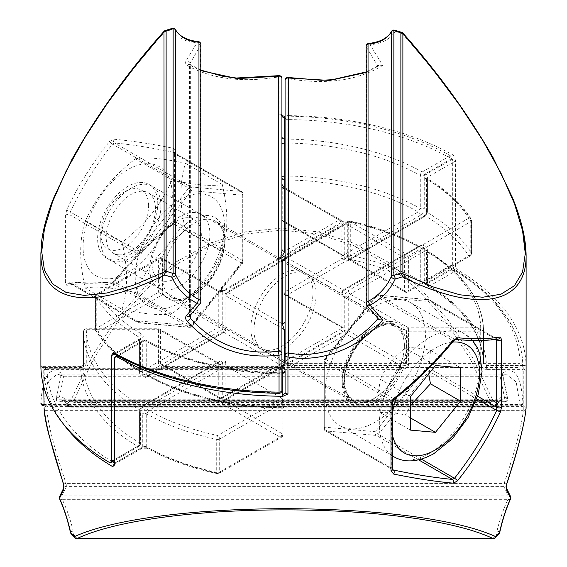 <?xml version="1.0" encoding="UTF-8"?>
<svg xmlns="http://www.w3.org/2000/svg" width="567" height="567" viewBox="0 0 567 567"><rect width="100%" height="100%" fill="white"/><g stroke="black" fill="none" stroke-linecap="round" stroke-linejoin="round"><path stroke-width="0.43" stroke-dasharray="2.83 2.13" d="M250.834 328.215A43.95 25.373 -60 0 1 270.02 283.982A43.95 25.373 -60 0 1 303.891 272.21A43.95 25.373 -60 0 1 303.891 322.956A43.95 25.373 -60 0 1 259.941 348.336A43.95 25.373 -60 0 1 250.834 328.215M173.282 148.285L175.99 151.517L175.99 219.025A2.835 1.637 0 0 0 174.402 220.485A2.835 1.637 0 0 0 175.231 221.654L173.552 223.845L241.315 262.968A2.835 0.602 -141.2 0 0 242.52 263.315A2.835 0.602 -141.2 0 0 242.315 262.698A2.835 1.637 -0 0 0 243.144 261.543A2.835 1.637 -0 0 0 242.315 260.381A2.835 1.637 -60 0 1 241.315 262.968L190.682 325.954L114.506 281.969C132.04 260.572 151.722 241.202 173.552 223.845L172.793 223.051L173.282 223.816C151.191 241.244 131.268 260.714 113.52 282.224A2.835 0.581 39.3 0 1 113.315 281.593A2.835 0.581 39.3 0 1 114.506 281.969L112.5 283.124L188.676 327.109A2.835 2.24 -84.9 0 0 189.428 327.35A2.835 2.24 -84.9 0 0 191.689 325.685A2.835 0.602 38.8 0 1 191.894 326.301A2.835 0.602 38.8 0 1 190.682 325.954A2.835 1.637 -60 0 1 188.676 327.109L138.05 322.588A2.835 1.637 -60 0 1 137.632 322.46A2.835 1.637 -60 0 1 137.051 321.163A2.835 1.637 0 0 0 141.055 321.163A2.835 2.24 95.1 0 1 138.802 322.829A2.835 2.24 95.1 0 1 138.05 322.588L70.294 283.465C81.357 281.827 95.426 281.714 112.5 283.124A2.835 2.254 -85.2 0 0 111.734 282.883A2.835 2.254 -85.2 0 0 109.466 284.563C92.194 283.273 77.955 283.521 66.757 285.314L65.411 282.869L65.411 215.361L66.757 209.783C77.955 186.068 92.194 163.317 109.466 141.537L113.52 139.191C131.268 140.758 151.191 143.784 173.282 148.285A2.835 1.701 -78.1 0 0 173.552 152.332C151.722 147.753 132.04 144.628 114.506 142.948A2.835 2.218 95.4 0 1 113.52 139.191M113.52 282.224L109.466 284.563M66.757 285.314A2.835 2.601 81.5 0 1 70.294 283.465L69.961 282.43A2.835 1.637 0 0 0 65.411 282.869M109.466 141.537A2.835 0.617 -141.7 0 0 112.5 144.103L114.506 142.948L190.682 186.933L241.315 191.455L173.552 152.332L175.231 154.146L242.315 192.879A2.835 1.637 180 0 1 243.144 194.034A2.835 1.637 180 0 1 242.315 195.197L191.689 190.675A2.835 0.602 -141.2 0 0 188.676 188.088A2.835 1.637 -60 0 1 190.682 186.933A2.835 2.24 95.1 0 1 191.689 190.675L141.055 253.655A2.835 1.637 180 0 1 137.051 253.655A2.835 1.637 -60 0 1 138.05 251.068A2.835 0.602 38.8 0 1 141.055 253.655L141.055 321.163L191.689 325.685L242.315 262.698L242.315 195.197A2.835 2.24 -84.9 0 0 241.315 191.455A2.835 1.637 -60 0 1 241.726 191.582A2.835 1.637 -60 0 1 242.315 192.879L242.315 260.381L175.231 221.654L175.231 154.146A2.835 1.637 180 0 1 174.402 152.991L174.402 220.492A2.835 1.637 0 0 0 174.402 220.492L172.793 223.051C150.68 240.649 130.849 260.161 113.315 281.601L111.734 282.883C94.597 281.452 80.308 281.572 68.862 283.252L70.294 283.465M175.99 219.025L173.282 223.816M65.411 215.361A2.835 1.637 180 0 1 69.961 214.921L70.294 211.952L138.05 251.068L188.676 188.088L112.5 144.103C95.426 165.77 81.357 188.379 70.294 211.952A2.835 1.028 25.1 0 1 66.757 209.783M165.252 30.533A2.835 1.127 -107.8 0 0 164.742 31.802C89.6 116.2 40.491 203.929 40.888 253.073M281.948 115.711L279.049 113.818A2.835 1.637 180 0 1 281.919 115.455L281.919 78.466A2.835 1.637 -0 0 0 279.049 76.829C242.719 82.931 212.101 79.146 187.188 65.467C185.423 64.234 185.154 62.469 186.373 60.159L196.976 42.879C185.331 41.958 176.954 37.535 171.836 29.612A2.835 1.056 73.5 0 1 172.325 28.35M452.346 265.179L450.333 265.71A2.835 1.637 -120 0 0 452.338 269.183L453.742 269.034L454.316 270.324L452.353 265.172L452.353 159.199L450.333 155.734A241.032 139.156 0 0 0 285.081 116.136M502.284 373.32L502.405 375.354L500.144 376.282L504.828 399.232L504.828 401.712A2.835 2.58 126.3 0 0 507.479 398.395L504.828 399.232L59.003 399.232L56.353 398.395A2.835 2.58 -126.3 0 0 59.003 401.712L59.003 399.232L63.688 376.282L57.352 374.057L47.727 381.995L43.737 404.831A2.835 1.899 -179.1 0 1 40.902 402.91C42.645 375.531 49.527 365.672 61.548 373.32L56.353 398.395C60.981 395.263 64.695 396.992 67.494 403.576A241.032 139.156 180 0 1 71.286 399.48A2.835 0.447 -158.2 0 0 73.767 400.756L73.767 402.591A2.835 2.02 43.9 0 1 71.286 399.48L91.436 357.238L115.973 319.703L144.33 287.731L175.855 262.074L209.825 243.314L245.447 231.875L281.919 228.04L318.385 231.875L354.006 243.314L387.977 262.074L419.502 287.731L447.859 319.703L472.396 357.238L492.546 399.48A241.032 139.156 180 0 1 496.338 403.576A2.835 2.339 -160.5 0 1 496.494 405.27A2.835 2.339 -160.5 0 1 493.814 406.709L493.814 406.638A2.835 2.062 138.4 0 0 496.338 403.576C499.137 396.992 502.851 395.263 507.479 398.395L502.284 373.32C514.312 365.658 521.193 375.524 522.93 402.91A2.835 1.637 180 0 1 520.095 404.569L520.095 404.831A2.835 1.899 179.1 0 0 522.93 402.91L522.93 365.921A2.835 2.318 178.8 0 0 522.93 365.878L522.93 365.878A2.835 2.318 178.8 0 0 520.095 363.624L520.095 367.572A2.835 1.637 0 0 0 522.93 365.935A241.032 139.156 0 0 0 454.316 270.324M40.888 365.694L43.737 366.374L43.737 367.572L80.606 367.572L80.606 366.374L80.606 366.899L43.737 366.899L43.737 366.374L80.606 366.374L83.441 364.581A2.835 1.637 180 0 1 86.276 362.944L86.276 329.271A2.835 2.318 178.6 0 0 83.441 331.61A2.835 1.637 180 0 1 83.441 331.589A2.835 1.637 180 0 1 86.276 329.951L158.434 329.951A2.835 1.637 180 0 1 160.433 330.426A2.835 1.637 120 0 0 159.851 329.129A2.835 1.637 120 0 0 158.434 329.271L158.434 362.944A2.835 1.637 180 0 1 160.433 363.426L160.433 330.426L218.756 364.099L218.756 397.091A2.835 1.637 120 0 0 219.344 398.388A2.835 1.637 120 0 0 220.761 398.254A2.835 1.637 -120 0 0 222.179 398.388A2.835 1.637 -120 0 0 222.767 397.091A2.835 1.637 180 0 1 218.756 397.091L160.433 363.426L162.197 365.396L166.45 366.374L166.45 367.572L275.073 367.572L275.073 366.374L275.073 366.899L166.45 366.899L162.205 365.403L219.344 398.388A2.835 2.835 0 0 0 222.179 398.388L279.559 365.261L275.073 366.899L220.761 398.254L166.45 366.899L166.45 366.374L275.073 366.374C278.149 365.998 279.644 365.623 279.566 365.261L286.753 360.151A2.835 1.637 -120 0 0 288.759 363.624L343.07 332.269A5.67 3.274 0 0 0 343.07 327.634L286.93 295.223A2.835 1.637 60 0 1 284.925 291.75A2.835 1.637 0 0 0 284.095 292.905A2.835 1.637 0 0 0 284.925 294.067A2.835 1.637 120 0 0 285.513 295.364A2.835 1.637 120 0 0 286.93 295.223L349.307 259.211A2.835 0.801 102 0 0 350.286 255.356A2.835 1.637 0 0 0 347.302 255.738A2.835 1.637 -120 0 0 349.307 259.211A195.658 112.961 180 0 1 418.304 284.265A5.67 3.274 0 0 0 426.271 284.23L452.338 269.183A238.197 137.519 180 0 1 520.095 363.624L288.759 363.624C285.293 365.701 280.729 367.019 275.073 367.572L520.095 367.572L520.095 404.569L44.07 404.569M43.737 366.899A5.67 3.274 180 0 1 40.895 366.452L40.902 365.935A2.835 1.637 0 0 0 40.902 365.935A2.835 1.637 0 0 0 43.737 367.572L43.737 386.602M40.895 366.452L40.902 365.892M347.302 222.739A2.835 1.637 180 0 1 350.286 222.363A2.835 0.801 102 0 0 349.896 221.123A2.835 0.801 102 0 0 349.307 221.584A2.835 1.637 -120 0 0 347.89 221.442A2.835 1.637 -120 0 0 347.302 222.739L347.302 255.738L284.925 291.75L284.925 258.758A2.835 1.637 60 0 1 285.513 257.461A2.835 1.637 60 0 1 286.93 257.595A2.835 1.637 120 0 0 284.925 261.068A2.835 1.637 180 0 1 284.095 259.913A2.835 1.637 180 0 1 284.925 258.758L347.302 222.739M109.488 462.495L137.561 446.286A2.835 1.658 120.7 0 0 139.595 442.827A2.835 1.637 180 0 1 140.396 443.968A2.835 1.637 180 0 1 139.567 445.123A2.835 1.637 60 0 1 138.979 446.427A2.835 1.637 60 0 1 137.561 446.286A201.328 116.235 180 0 1 80.606 366.899L83.441 364.602A2.835 1.637 180 0 1 83.441 364.581L83.441 331.589A2.835 2.835 0 0 1 86.276 328.754L158.434 328.754A2.835 2.835 0 0 1 159.851 329.129L218.167 362.802A2.835 1.637 -60 0 1 218.756 364.099A2.835 1.637 180 0 0 222.767 364.099A5.67 3.274 120 0 0 218.756 361.789L143.579 405.185A2.835 1.637 60 0 1 142.99 406.489A2.835 1.637 60 0 1 141.573 406.348L216.75 362.944A2.835 1.637 -120 0 0 218.167 363.086A2.835 1.637 -120 0 0 218.756 361.789M343.07 327.634A2.835 1.637 120 0 1 341.653 327.776A2.835 1.637 120 0 1 341.065 326.479A2.835 1.637 180 0 1 341.894 327.634L341.894 294.642A2.835 1.637 180 0 0 341.065 293.486L284.925 261.068L284.925 294.067L341.065 326.479L341.065 293.486A2.835 1.637 -60 0 1 343.07 290.013L418.248 246.61A2.835 1.637 -120 0 0 419.665 246.751A2.835 1.637 -120 0 0 420.253 245.454L345.076 288.851A5.67 3.274 120 0 0 341.065 295.797L341.065 328.796L222.767 397.091L222.767 364.099M345.076 288.851A2.835 1.637 60 0 1 344.488 290.155A2.835 1.637 60 0 1 343.07 290.013L286.93 257.595L349.307 221.584A195.658 112.961 0 0 1 418.248 246.61L419.679 246.475L420.282 247.786L420.282 280.778A198.493 114.598 0 0 0 350.286 255.356L350.286 222.363A198.493 114.598 180 0 1 420.282 247.786A2.835 1.637 180 0 0 424.265 247.765C424.024 245.1 422.684 244.327 420.253 245.454M114.647 460.475L138.979 446.427A2.835 2.835 0 0 0 140.396 443.968L140.396 410.976A2.835 1.637 180 0 0 139.595 409.835A198.493 114.598 180 0 1 83.441 331.61L83.441 364.602A198.493 114.598 0 0 0 139.595 442.827L139.595 409.835L141.573 406.348A195.658 112.961 0 0 1 86.276 329.271L158.434 329.271L216.75 362.944A2.835 1.637 -60 0 1 218.167 362.802L142.99 406.489M490.065 400.756A2.835 0.447 158.2 0 0 492.546 399.48A2.835 2.02 -43.9 0 1 490.065 402.591L490.065 400.756L470.156 358.72L445.903 321.369L417.879 289.56L386.729 264.024L353.163 245.355L317.952 233.973L281.919 230.152L245.88 233.973L210.669 245.355L177.102 264.024L145.953 289.56L117.929 321.369L93.675 358.72L73.767 400.756L490.065 400.756M70.017 406.638L70.017 406.709A2.835 2.339 160.5 0 1 67.338 405.27A2.835 2.339 160.5 0 1 67.324 405.221A2.835 2.339 160.5 0 1 67.494 403.576A2.835 2.062 -138.4 0 0 70.017 406.638L493.814 406.638A238.197 137.519 0 0 0 490.065 402.591L73.767 402.591A238.197 137.519 0 0 0 70.017 406.638M43.737 405.766L43.737 404.831L520.095 404.831L516.14 381.938L506.444 374.085L500.3 376.282M63.532 376.282L61.427 375.354L61.548 373.32M70.017 406.709L62.951 400.359L59.003 401.712L504.828 401.712L500.845 400.359L493.814 406.709L70.017 406.709M63.688 376.282L500.144 376.282M450.333 155.734L422.259 171.943A2.835 1.616 119.3 0 0 420.282 175.43A2.835 1.637 0 0 0 424.265 175.416A2.835 1.637 -120 0 0 422.259 171.943A201.328 116.235 0 0 0 285.081 139.057M114.683 354.148L139.567 339.782L139.567 372.774A2.835 1.637 0 0 0 140.396 371.619L140.453 372.044L140.169 371.761L141.573 371.619A2.835 1.637 60 0 1 143.579 375.092L222.767 329.37L218.756 327.053L141.573 371.619A195.658 112.961 180 0 1 98.233 331.815L162.616 294.642L162.616 259.332A2.835 1.637 120 0 0 162.027 258.035A2.835 1.637 120 0 0 160.61 258.176A2.835 1.637 -120 0 0 159.192 258.035A2.835 1.637 -120 0 0 158.604 259.332A2.835 1.637 180 0 1 162.616 259.332L218.756 291.75L218.756 327.053L158.604 292.324L96.227 328.343A2.835 1.637 0 0 0 95.391 329.498L95.391 296.506A2.835 1.637 180 0 0 95.568 297.065L95.568 330.065A2.835 2.176 147.6 0 0 95.837 331.022A2.835 2.176 147.6 0 0 98.233 331.815A2.835 1.637 60 0 1 96.227 328.343L96.227 295.35A2.835 1.637 60 0 1 96.808 294.046A2.835 1.637 60 0 1 98.233 294.188A2.835 2.176 147.6 0 0 95.568 297.065A198.493 114.598 180 0 0 139.595 337.485A2.835 1.658 120.7 0 1 141.63 334.027A5.67 3.274 180 0 1 141.573 338.627L115.505 353.673L114.08 353.808M95.391 329.519A2.835 1.637 0 0 0 95.568 330.065A198.493 114.598 -0 0 0 139.595 370.478L139.595 337.485A2.835 1.637 0 0 1 140.396 338.627L140.503 338.223L140.155 338.485A2.835 1.637 60 0 1 141.573 338.627M281.919 115.455L281.919 219.294A2.835 1.637 0 0 0 282.749 220.457A2.835 1.637 120 0 0 283.337 221.754A2.835 1.637 120 0 0 284.754 221.612A2.835 2.318 0 0 1 281.919 219.294L281.919 390.479A2.835 2.318 180 0 1 279.077 392.789L279.077 259.232L224.773 290.587A5.67 3.274 180 0 1 216.75 290.587L160.61 258.176L98.233 294.188A195.658 112.961 0 0 0 141.63 334.027M420.253 215.354A2.835 1.637 -120 0 0 418.248 211.881L343.07 255.285A2.835 1.637 60 0 1 345.076 258.758L420.253 215.354C422.684 213.667 424.024 211.356 424.265 208.408L424.265 175.416L452.353 159.199M285.081 143.012A198.493 114.598 180 0 1 420.282 175.43L420.282 208.422L418.248 211.881A195.658 112.961 180 0 0 285.081 179.959M140.169 371.761L139.595 370.478A2.835 1.637 0 0 1 140.396 371.619L140.396 338.627A2.835 1.637 0 0 1 139.567 339.782A2.835 1.637 60 0 1 140.155 338.485L114.087 353.532A2.835 1.637 60 0 1 115.505 353.673A238.197 137.519 0 0 0 279.077 392.789L279.063 393.314M95.391 296.477A2.835 1.637 180 0 1 96.227 295.35L158.604 259.332L158.604 292.324M285.081 188.811L339.059 219.975A2.835 1.637 60 0 1 341.065 223.448A2.835 1.637 0 0 0 341.894 222.292A2.835 1.637 0 0 0 341.065 221.13A2.835 1.637 120 0 0 340.476 219.833A2.835 1.637 120 0 0 339.059 219.975L285.081 251.138M283.337 186.841L282.749 187.464L282.749 220.457L341.065 254.122L341.065 221.13L282.749 187.464A2.835 1.637 0 0 1 281.919 186.302M222.767 329.37L222.767 291.75L277.079 260.395A2.835 1.637 60 0 1 277.66 259.091A2.835 1.637 60 0 1 279.077 259.232L281.919 251.103M281.919 257.595L277.079 260.395L281.919 256.397M113.854 353.716A2.835 1.637 60 0 1 114.087 353.532L113.691 353.702M175.586 29.647A2.835 1.928 -30 0 0 171.836 29.612A241.032 139.156 0 0 0 164.742 31.802L163.983 31.369M200.066 303.706L200.151 303.614A2.835 1.821 39.9 0 0 200.427 302.962A2.835 2.318 180 0 0 200.81 301.8M200.81 44.41A2.835 2.318 -0 0 1 200.427 45.566A2.835 0.964 31.5 0 0 196.976 42.879A2.835 1.304 94.8 0 1 198.209 41.582M189.732 315.918A2.835 1.871 40.6 0 0 189.952 315.33L200.427 302.962L200.427 45.566L189.576 64.17L190.356 65.375L200.81 70.613M189.591 316.088L189.952 315.33L189.952 62.824A2.835 0.9 31 0 0 186.373 60.159M187.188 65.467A2.835 1.793 121.4 0 1 189.775 64.553A2.835 1.793 121.4 0 1 190.356 65.375L190.356 315.188M279.049 113.818L279.049 76.829L278.553 75.68M254.002 330.044A43.95 25.373 120 0 0 263.109 350.165A43.95 25.373 120 0 0 307.059 324.785A43.95 25.373 120 0 0 307.059 274.038A43.95 25.373 120 0 0 273.188 285.811A43.95 25.373 120 0 0 254.002 330.044M455.315 339.491A2.835 2.254 94.8 0 1 455.266 339.484A2.835 2.254 94.8 0 1 454.5 339.243L452.494 340.398L376.318 296.421A2.835 0.602 -141.2 0 0 375.106 296.066A2.835 0.602 -141.2 0 0 375.311 296.69A2.835 2.24 95.1 0 1 377.572 295.017A2.835 2.24 95.1 0 1 378.324 295.258A2.835 1.637 120 0 0 376.318 296.421L325.685 359.4A2.835 1.637 120 0 0 324.685 361.987A2.835 1.637 180 0 1 323.856 360.825A2.835 1.637 180 0 1 324.685 359.669A2.835 0.602 38.8 0 1 324.48 359.053A2.835 0.602 38.8 0 1 325.685 359.4L393.448 398.523C415.278 381.166 434.96 361.796 452.494 340.398A2.835 0.581 -140.7 0 0 453.685 340.774L453.699 340.753M498.138 339.116L496.706 338.903L428.95 299.787A2.835 2.24 -84.9 0 0 428.198 299.546A2.835 2.24 -84.9 0 0 425.945 301.212L425.945 368.713A2.835 0.602 -141.2 0 0 428.95 371.3A2.835 1.637 120 0 0 429.949 368.713A2.835 1.637 0 0 0 425.945 368.713L375.311 431.7A2.835 2.24 -84.9 0 0 376.318 435.442A2.835 1.637 120 0 0 378.324 434.279A2.835 0.602 38.8 0 1 375.311 431.7L324.685 427.178L324.685 359.669L375.311 296.69L425.945 301.212A2.835 1.637 180 0 1 429.949 301.212A2.835 1.637 120 0 0 429.368 299.915A2.835 1.637 120 0 0 428.95 299.787L378.324 295.258L454.5 339.243C471.574 340.654 485.643 340.54 496.706 338.903A2.835 2.601 -98.5 0 0 497.996 339.137M394.207 399.317L393.448 398.523L391.769 400.713A2.835 1.637 180 0 1 392.598 401.833M496.706 338.903L497.039 339.938M392.612 469.554L325.685 430.92A2.835 2.24 95.1 0 1 324.685 427.178A2.835 1.637 -0 0 0 323.856 428.333A2.835 1.637 -0 0 0 324.685 429.488A2.835 1.637 120 0 0 325.274 430.785A2.835 1.637 120 0 0 325.685 430.92L376.318 435.442L418.616 459.858M392.598 469.391L391.769 468.222L391.769 400.713L324.685 361.987L324.685 429.488L391.769 468.222A2.835 1.637 -0 0 1 392.598 469.377M455.514 160.397L453.501 162.19A2.835 1.637 -120 0 0 451.495 158.717L453.522 155.259L455.514 160.397L455.514 266.377L457.512 269.857A241.032 139.156 180 0 1 526.105 365.892L526.112 367.522M394.675 30.179A2.835 1.056 -73.5 0 1 395.164 31.44C390.046 39.364 381.669 43.787 370.024 44.708L382.718 65.446C357.678 80.627 326.089 85.029 287.951 78.657A2.835 1.637 -0 0 0 285.081 80.294M523.575 232.98C513.156 182.305 467.024 106.504 402.258 33.63A2.835 1.127 107.8 0 0 401.748 32.362M344.233 258.268A2.835 1.637 -0 0 1 348.244 258.268A2.835 1.637 120 0 0 348.833 259.566A2.835 1.637 120 0 0 350.25 259.424L425.427 216.027A2.835 1.637 -120 0 0 424.01 215.885A2.835 1.637 -120 0 0 423.421 217.182L348.244 260.586A5.67 3.274 -60 0 1 344.233 258.268L344.233 225.276L289.921 256.631A2.835 1.637 -120 0 0 287.923 253.158L342.227 221.803A2.835 1.637 60 0 1 344.233 225.276A2.835 1.637 -0 0 1 348.244 225.276L348.244 258.268L404.384 290.68L404.384 257.687L348.244 225.276A2.835 1.637 -60 0 1 350.25 221.803L406.39 254.214L468.767 218.203A2.835 1.637 -120 0 1 470.773 221.676L408.396 257.687A2.835 1.637 180 0 1 404.384 257.687A2.835 1.637 -60 0 1 406.39 254.214A2.835 1.637 60 0 1 408.396 257.687L408.396 290.68A2.835 1.637 60 0 1 407.808 291.984A2.835 1.637 60 0 1 406.39 291.842A2.835 1.637 -60 0 1 404.973 291.984A2.835 1.637 -60 0 1 404.384 290.68A2.835 1.637 -0 0 0 408.396 290.68L470.773 254.668L470.773 221.676A2.835 1.637 180 0 0 471.609 220.52L471.609 253.513A2.835 1.637 0 0 0 471.432 252.946A2.835 2.176 -32.4 0 1 468.767 255.823A2.835 1.637 -120 0 0 470.192 255.965A2.835 1.637 -120 0 0 470.773 254.668A2.835 1.637 0 0 0 471.609 253.541M117.929 355.934L144.741 340.455A2.835 1.616 -60.7 0 1 146.13 340.292A2.835 1.616 -60.7 0 1 146.718 341.596A2.835 1.637 -0 0 0 142.735 341.61A2.835 1.637 60 0 1 143.323 340.313A2.835 1.637 60 0 1 144.741 340.455A201.328 116.235 -0 0 0 281.919 373.334M285.081 371.024L285.081 405.37A2.835 2.318 -0 0 1 282.246 407.687L282.246 373.334M348.244 260.586A2.835 1.637 60 0 1 348.833 259.289A2.835 1.637 60 0 1 350.25 259.424L406.39 291.842L468.767 255.823A195.658 112.961 180 0 0 425.427 216.027L427.405 212.533L427.405 179.541A198.493 114.598 180 0 1 471.432 219.953A2.835 1.637 180 0 1 471.609 220.499M425.427 173.771A5.67 3.274 180 0 0 425.37 178.364A195.658 112.961 -0 0 1 468.767 218.203A2.835 2.176 -32.4 0 1 471.163 218.997A2.835 2.176 -32.4 0 1 471.432 219.953L471.432 252.946A198.493 114.598 -0 0 0 427.405 212.533A2.835 1.637 -0 0 1 426.604 211.392L426.604 178.399A2.835 1.637 -0 0 0 427.405 179.541A2.835 1.658 -59.3 0 0 426.816 178.244L426.497 178.003L426.604 178.399A2.835 1.637 -0 0 1 427.433 177.244A2.835 1.637 -120 0 0 425.427 173.771L451.495 158.717A238.197 137.519 -0 0 0 287.923 119.602A2.835 2.318 -0 0 1 285.081 117.284A2.835 1.637 180 0 1 287.951 115.647L287.923 253.158L285.081 257.595M146.747 376.92A2.835 1.637 60 0 1 147.335 375.623A2.835 1.637 60 0 1 148.752 375.758L223.93 332.354A2.835 1.637 -120 0 0 222.512 332.219A2.835 1.637 -120 0 0 221.924 333.516L146.747 376.92C144.316 378.047 142.976 377.275 142.735 374.603L142.735 341.61L114.647 357.827M285.081 369.989L285.081 372.377A2.835 1.637 -0 0 1 282.21 374.014A198.493 114.598 180 0 1 146.718 341.596L146.718 374.589L147.321 375.893L148.752 375.758A195.658 112.961 180 0 0 282.246 407.687L282.246 372.817M142.735 374.603A2.835 1.637 -0 0 1 146.718 374.589A198.493 114.598 -0 0 0 282.21 407.007A2.835 1.637 -0 0 0 285.081 405.37L285.081 392.307M281.919 323.58L227.941 292.416A2.835 1.637 -120 0 0 226.524 292.281A2.835 1.637 -120 0 0 225.935 293.578A2.835 1.637 -0 0 0 225.106 294.734A2.835 1.637 -0 0 0 225.935 295.889A2.835 1.637 -60 0 1 227.941 292.416L281.919 261.252M285.081 363.716L285.081 117.284M221.924 333.516A5.67 3.274 -60 0 0 225.935 326.571L225.935 293.578L289.921 256.631L283.911 259.14M114.654 463.806L116.667 462.006A2.835 1.637 60 0 1 116.079 463.303A2.835 1.637 60 0 1 114.662 463.161A238.197 137.519 180 0 1 114.647 463.154M403.017 33.198L402.258 33.63A241.032 139.156 -0 0 0 395.164 31.44A2.835 1.928 30 0 0 391.407 31.483M368.791 43.411A2.835 1.304 -94.8 0 1 370.024 44.708A2.835 0.964 -31.5 0 0 366.573 47.394A2.835 2.318 -0 0 1 366.19 46.239M382.718 65.446L379.529 65.155L378.09 66.396L366.573 47.394L366.573 304.791A2.835 1.821 -39.9 0 0 366.849 305.443L366.934 305.542M288.454 77.509L287.951 78.657L287.951 115.647A241.032 139.156 180 0 1 453.522 155.259M366.19 72.441L378.09 66.304M366.19 303.628A2.835 2.318 180 0 0 366.573 304.791L378.331 318.987M378.09 318.378L378.09 66.396M457.512 269.857L429.439 286.059A2.835 1.658 -59.3 0 1 427.986 286.186A2.835 1.658 -59.3 0 1 427.405 284.889A2.835 1.637 180 0 1 426.604 283.748A2.835 1.637 180 0 1 427.433 282.586A2.835 1.637 -120 0 0 429.439 286.059A201.328 116.235 180 0 1 486.394 365.453L523.263 365.453L523.263 369.401L486.394 369.401L486.394 365.453L483.559 363.114A2.835 1.637 180 0 1 483.559 363.135A2.835 1.637 180 0 1 480.724 364.772L480.724 327.825A2.835 2.318 -1.4 0 1 483.559 330.072L483.559 330.072A2.835 2.318 -1.4 0 1 483.559 330.122A2.835 1.637 180 0 1 483.559 330.143A2.835 1.637 180 0 1 480.724 331.78L408.566 331.78A2.835 1.637 180 0 1 406.567 331.298A2.835 1.637 -60 0 1 408.566 327.825L408.566 364.772A2.835 1.637 180 0 1 406.567 364.29L406.567 331.298L348.244 297.632L348.244 330.625A2.835 1.637 -60 0 1 346.239 334.098A2.835 1.637 60 0 1 344.233 330.625A2.835 1.637 180 0 1 348.244 330.625L406.567 364.29C406.199 365.623 404.193 366.013 400.55 365.453L400.55 369.401L291.927 369.401L291.927 365.453L400.55 365.453L346.239 334.098L291.927 365.453C287.873 365.169 283.982 365.871 280.247 367.565A2.835 1.637 60 0 1 279.659 368.862A2.835 1.637 60 0 1 278.241 368.727L223.93 400.082A5.67 3.274 -0 0 0 223.93 404.71L280.07 437.122A2.835 1.637 -120 0 0 281.487 437.263A2.835 1.637 -120 0 0 282.075 435.966A2.835 1.637 -0 0 0 282.905 434.811A2.835 1.637 -0 0 0 282.075 433.649A2.835 1.637 -60 0 1 280.07 437.122L217.693 473.14A2.835 0.801 -78 0 1 217.104 473.594A2.835 0.801 -78 0 1 216.714 472.361A2.835 1.637 0 0 0 219.698 471.978A2.835 1.637 60 0 1 219.11 473.282A2.835 1.637 60 0 1 217.693 473.14A195.658 112.961 180 0 1 148.696 448.079A5.67 3.274 -0 0 0 140.729 448.114L114.662 463.161M219.698 438.986A2.835 1.637 180 0 1 216.714 439.368A2.835 0.801 -78 0 1 217.693 435.513A2.835 1.637 60 0 1 219.698 438.986L219.698 471.978L282.075 435.966L282.075 402.974L219.698 438.986M423.421 247.283A2.835 1.637 -120 0 0 425.427 250.756L350.25 294.16A2.835 1.637 60 0 1 348.244 290.687L423.421 247.283C425.852 246.156 427.192 246.928 427.433 249.593L427.433 282.586L455.514 266.377M427.433 249.593A2.835 1.637 180 0 0 426.604 250.756L426.547 250.323L426.831 250.607C463.076 272.642 481.985 299.128 483.559 330.072A2.835 2.835 0 0 1 483.559 330.143L483.559 363.156C482.333 333.843 463.806 308.186 427.986 286.186A2.835 2.835 0 0 1 426.604 283.748L426.604 250.756A2.835 1.637 180 0 0 427.405 251.897A198.493 114.598 180 0 1 483.559 330.122L483.559 363.114A198.493 114.598 -0 0 0 427.405 284.889L427.405 251.897L426.831 250.607L425.427 250.756A195.658 112.961 -0 0 1 480.724 327.825L408.566 327.825L350.25 294.16A2.835 1.637 120 0 0 348.244 297.632A2.835 1.637 180 0 0 344.233 297.632A5.67 3.274 -60 0 1 348.244 290.687M223.93 404.71A2.835 1.637 -60 0 0 225.935 401.238A2.835 1.637 180 0 1 225.106 400.082L225.106 364.092L225.935 365.928L282.075 398.346L282.075 433.649L225.935 401.238L225.935 365.928L148.752 410.487A2.835 1.637 60 0 1 146.747 407.014L225.935 361.299L225.935 398.92L344.233 330.625L344.233 297.632M148.696 448.079A2.835 1.616 -60.7 0 1 147.307 448.242C167.534 459.532 190.795 467.988 217.104 473.594A2.835 2.835 0 0 0 219.11 473.282L281.487 437.263A2.835 2.835 0 0 0 282.905 434.811L282.905 400.182L282.075 398.346L217.693 435.513A195.658 112.961 -0 0 1 148.752 410.487L146.718 413.945L146.718 446.938A198.493 114.598 -0 0 0 216.714 472.361L216.714 439.368A198.493 114.598 180 0 1 146.718 413.945A2.835 1.637 180 0 0 142.735 413.96C142.976 411.018 144.316 408.701 146.747 407.014M282.905 400.182L282.075 402.974M44.07 408.034A2.835 1.637 180 0 1 46.905 406.397L46.905 369.401L291.927 369.401L281.643 368.203L46.905 368.203L46.905 369.401A2.835 1.637 -0 0 0 44.07 371.038A2.835 1.637 -0 0 0 44.07 371.059A2.835 2.318 -1.2 0 1 46.905 368.727L46.905 368.203A2.835 2.835 0 0 0 44.07 371.038L44.07 371.059A241.032 139.156 -0 0 0 63.022 423.506M223.93 400.082A2.835 1.637 -120 0 0 225.347 400.217L279.659 368.862L281.636 368.203L278.241 368.727L46.905 368.727A238.197 137.519 180 0 0 112.372 461.786M225.106 364.092L225.935 361.299M526.098 408.12A2.835 2.615 1.7 0 1 523.263 410.65L523.263 406.397A2.835 1.637 180 0 1 526.098 408.056M74.887 537.785A2.835 2.02 136.1 0 0 76.935 538.133L76.935 538.65M493.233 538.607L493.233 538.133A2.835 2.02 -136.1 0 0 495.282 537.785M70.4 532.314A2.835 0.645 168.9 0 1 73.186 531.109L73.186 534.079A2.835 2.062 -41.6 0 1 71.066 533.653M499.102 533.653A2.835 2.062 41.6 0 1 496.983 534.079L496.983 531.109A2.835 0.645 -168.9 0 1 499.768 532.314M59.648 496.444A2.835 2.53 -155.8 0 1 62.172 495.154L62.172 499.336A2.835 1.517 -23.2 0 1 59.563 498.847M510.605 498.847A2.835 1.517 23.2 0 1 507.997 499.336L507.997 495.154A2.835 2.53 155.8 0 1 510.52 496.444M526.098 371.038A2.835 1.637 -0 0 0 523.263 369.401L523.263 406.397L46.905 406.397L46.905 410.65C48.393 425.675 54.779 449.929 66.055 483.403A2.835 0.39 -16.6 0 1 63.341 483.8L63.348 483.8M63.844 487.748A2.835 2.516 -152.7 0 1 66.403 486.387L62.172 495.154L507.997 495.154L503.765 486.387L504.113 483.403C515.389 449.936 521.768 425.682 523.263 410.65L46.905 410.65A2.835 2.615 -1.7 0 1 44.07 408.12M506.82 483.8L506.827 483.779A2.835 0.39 16.6 0 1 504.113 483.403L66.055 483.403L66.403 486.387L503.765 486.387A2.835 2.516 152.7 0 1 506.324 487.748L506.274 487.648M496.983 531.109C499.754 519.478 503.425 508.89 507.997 499.336L62.172 499.336C66.743 508.89 70.414 519.478 73.186 531.109L496.983 531.109M160.9 205.672A42.532 24.558 -60 0 1 142.338 248.481A42.532 24.558 -60 0 1 109.559 259.877A42.532 24.558 -60 0 1 100.749 240.401A42.532 24.558 -60 0 1 130.828 188.308A42.532 24.558 -60 0 1 152.091 186.203A42.532 24.558 -60 0 1 160.9 205.672M425.441 335.253A70.889 40.93 -60 0 1 394.497 406.596A70.889 40.93 -60 0 1 339.867 425.583A70.889 40.93 -60 0 1 325.189 393.137A70.889 40.93 -60 0 1 356.133 321.794A70.889 40.93 -60 0 1 410.756 302.799A70.889 40.93 -60 0 1 425.441 335.253M148.604 205.672A33.836 19.533 120 0 0 124.676 191.859A33.836 19.533 120 0 0 100.749 233.299A33.836 19.533 120 0 0 124.676 247.12A33.836 19.533 120 0 0 148.604 205.672M428.73 373.88L430.452 350.378C419.084 347.89 410.728 347.146 405.391 348.138C394.022 356.792 385.666 367.182 380.329 379.316L410.402 396.68M405.391 348.138L435.463 365.502M430.452 350.378L460.532 367.742M410.402 417.872L405.391 414.973L410.402 405.582M380.329 379.316L378.09 394.738C378.047 399.664 378.791 405.667 380.329 412.733L410.402 430.098M380.329 412.733C385.666 411.741 394.022 412.485 405.391 414.973M118.503 254.803A34.856 20.121 120 0 0 150.383 229.075A34.856 20.121 120 0 0 148.256 192.851A34.856 20.121 120 0 0 113.4 212.979A34.856 20.121 120 0 0 113.4 253.229A34.856 20.121 120 0 0 118.503 254.803M112.656 259.984A42.532 24.558 -60 0 1 112.656 199.839A42.532 24.558 -60 0 1 157.768 203.865A42.532 24.558 -60 0 1 112.656 259.984M164.366 281.282A34.856 20.121 -60 0 1 159.263 279.708A34.856 20.121 -60 0 1 157.137 243.484A34.856 20.121 -60 0 1 189.017 217.756A34.856 20.121 -60 0 1 194.12 219.33A34.856 20.121 -60 0 1 196.246 255.554A34.856 20.121 -60 0 1 164.366 281.282M89.054 217.778A63.093 36.43 -60 0 1 150 163.735A63.093 36.43 -60 0 1 166.329 224.681A63.093 36.43 -60 0 1 105.384 278.723A63.093 36.43 -60 0 1 89.054 217.778M194.864 212.575A42.532 24.558 120 0 0 149.752 268.694A42.532 24.558 120 0 0 194.864 272.72A42.532 24.558 120 0 0 194.864 212.575M141.19 247.878A63.093 36.43 120 0 0 157.52 308.824A63.093 36.43 120 0 0 218.465 254.781A63.093 36.43 120 0 0 202.135 193.836A63.093 36.43 120 0 0 141.19 247.878M85.227 288.015C95.901 286.023 112.613 287.519 135.357 292.487C148.49 265.165 160.284 250.494 185.48 230.131C179.448 204.368 179.448 182.092 185.48 163.296C162.743 158.321 146.031 156.825 135.357 158.817C110.154 179.179 98.36 193.85 85.227 221.173C79.196 239.976 79.196 262.252 85.227 288.015L122.04 309.263C128.071 290.467 128.071 268.191 122.04 242.428C147.236 222.066 159.029 207.394 172.162 180.072C194.906 185.048 211.619 186.536 222.292 184.544C228.324 210.307 228.324 232.59 222.292 251.387C209.159 278.709 197.366 293.38 172.162 313.742C161.489 315.734 144.776 314.238 122.04 309.263M85.227 221.173L122.04 242.428M135.357 158.817L172.162 180.072M185.48 163.296L222.292 184.544M135.357 292.487L172.162 313.742M185.48 230.131L222.292 251.387M162.616 277.277A43.95 25.373 120 0 0 171.716 297.399A43.95 25.373 120 0 0 215.666 272.025A43.95 25.373 120 0 0 215.666 221.272A43.95 25.373 120 0 0 193.694 223.448A43.95 25.373 120 0 0 162.616 277.277M191.689 219.975A46.785 27.01 -60 0 1 224.773 239.076A46.785 27.01 -60 0 1 191.689 296.378A46.785 27.01 -60 0 1 158.604 277.277A46.785 27.01 -60 0 1 191.689 219.975M69.961 214.921L69.961 282.43L137.051 321.163L137.051 253.655L69.961 214.921M70.152 283.5L137.632 322.46A2.835 2.835 0 0 0 138.802 322.829L189.428 327.35A2.835 2.835 0 0 0 191.894 326.301L242.52 263.315A2.835 2.835 0 0 0 243.144 261.543L243.144 194.034A2.835 2.835 0 0 0 241.726 191.582L174.402 152.977A2.835 1.637 180 0 1 174.402 152.977A2.835 1.637 180 0 1 175.99 151.517M418.304 284.265A2.835 1.616 119.3 0 0 420.282 280.778A2.835 1.637 180 0 0 424.265 280.757A2.835 1.637 -120 0 0 426.271 284.23M80.606 367.572C84.044 367.296 85.936 365.75 86.276 362.944M450.333 265.71L424.265 280.757L424.265 247.765M142.99 406.482L140.396 410.976A2.835 1.637 180 0 1 139.567 412.131L139.567 445.123L114.647 459.511M143.579 405.185C141.148 406.872 139.808 409.183 139.567 412.131M419.679 246.475L344.488 290.155C343.035 291.31 342.17 292.806 341.894 294.642A2.835 1.637 180 0 1 341.065 295.797M343.07 332.269A2.835 1.637 60 0 1 341.065 328.796A2.835 1.637 180 0 0 341.894 327.634L285.513 295.364A2.835 2.835 0 0 1 284.095 292.905L284.095 259.913A2.835 2.835 0 0 1 285.513 257.461L347.89 221.442A2.835 2.835 0 0 1 349.896 221.123C376.19 226.729 399.444 235.177 419.665 246.468M158.434 362.944C158.916 365.75 161.588 367.296 166.45 367.572M44.07 405.766L520.095 405.766A2.835 2.835 0 0 0 522.93 402.931L522.93 365.935A2.835 1.637 0 0 0 522.93 365.921A2.835 2.835 0 0 0 522.93 365.878C521.172 328.173 498.117 295.896 453.756 269.041L453.458 268.758M285.081 255.767L341.065 223.448L341.065 256.44A5.67 3.274 120 0 0 345.076 258.758M139.567 372.774C139.808 375.446 141.148 376.212 143.579 375.092M285.081 176.004A198.493 114.598 0 0 1 420.282 208.422A2.835 1.637 0 0 0 424.265 208.408M284.754 187.663L284.754 221.612L343.07 255.285A2.835 1.637 -60 0 1 341.653 255.426A2.835 1.637 -60 0 1 341.065 254.122A2.835 1.637 0 0 1 341.894 255.285L341.894 222.292A2.835 2.835 0 0 0 340.476 219.833L285.081 187.854M341.065 256.44A2.835 1.637 0 0 0 341.894 255.285L283.337 221.754A2.835 2.835 0 0 1 281.919 219.294M224.773 290.587A2.835 1.637 -120 0 0 223.355 290.446A2.835 1.637 -120 0 0 222.767 291.75A2.835 1.637 0 0 1 218.756 291.75A2.835 1.637 120 0 0 218.167 290.446A2.835 1.637 120 0 0 216.75 290.587M342.227 380.981A43.95 25.373 -60 0 1 361.413 336.748A43.95 25.373 -60 0 1 395.284 324.969A43.95 25.373 -60 0 1 402.024 360.194A43.95 25.373 -60 0 1 373.306 398.92A43.95 25.373 -60 0 1 351.334 401.096A43.95 25.373 -60 0 1 342.227 380.981M375.311 402.393A46.785 27.01 120 0 0 408.396 345.09A46.785 27.01 120 0 0 375.311 325.99A46.785 27.01 120 0 0 342.227 383.292A46.785 27.01 120 0 0 375.311 402.393M477.612 396.234L429.949 368.713L429.949 301.212L496.104 339.399M421.373 459.135L378.324 434.279L428.95 371.3L476.719 398.877M425.37 178.364A2.835 1.658 -59.3 0 1 426.816 178.244C446.477 189.959 461.254 203.546 471.163 218.997A2.835 2.835 0 0 1 471.602 220.45M453.501 162.19L427.433 177.244L427.433 210.237C427.192 213.185 425.852 215.495 423.421 217.182M427.433 210.237A2.835 1.637 -0 0 0 426.604 211.392C426.278 213.327 425.413 214.829 424.01 215.885L348.436 259.452L404.973 291.984A2.835 2.835 0 0 0 407.808 291.984L470.192 255.965A2.835 2.835 0 0 0 471.602 253.584M281.919 365.835L223.93 332.354A2.835 1.637 120 0 0 225.935 328.881L225.935 295.889L281.919 328.215M225.935 326.571A2.835 1.637 -0 0 0 225.106 327.726A2.835 1.637 -0 0 0 225.935 328.881L281.919 361.207M342.227 221.803A5.67 3.274 180 0 1 350.25 221.803M116.667 462.006L142.735 446.959L142.735 413.96M114.279 465.266L116.079 463.303L142.147 448.256L147.307 448.242A2.835 1.616 -60.7 0 1 146.718 446.938A2.835 1.637 180 0 0 142.735 446.959A2.835 1.637 60 0 1 142.147 448.256A2.835 1.637 60 0 1 140.729 448.114M486.394 369.401C482.956 369.124 481.064 367.579 480.724 364.772M523.263 365.453A5.67 3.274 180 0 1 526.105 365.892M225.347 400.217A2.835 1.637 -120 0 0 225.935 398.92A2.835 1.637 180 0 0 225.106 400.082L225 400.479L225.347 400.217M408.566 364.772C408.084 367.579 405.412 369.124 400.55 369.401M73.186 534.079A238.197 137.519 -0 0 0 76.935 538.133L493.233 538.133A238.197 137.519 -0 0 0 496.983 534.079L73.186 534.079M375.311 400.082A43.95 25.373 -60 0 1 344.233 382.137A43.95 25.373 -60 0 1 375.311 328.307A43.95 25.373 -60 0 1 406.39 346.253A43.95 25.373 -60 0 1 375.311 400.082M344.233 380.981A42.532 24.558 120 0 0 353.043 400.451A42.532 24.558 120 0 0 374.312 398.346A42.532 24.558 120 0 0 404.384 346.253A42.532 24.558 120 0 0 395.575 326.776A42.532 24.558 120 0 0 362.802 338.173A42.532 24.558 120 0 0 344.233 380.981M394.008 456.839A70.889 40.93 120 0 0 429.453 453.331A70.889 40.93 120 0 0 479.576 366.509A70.889 40.93 120 0 0 464.897 334.055A70.889 40.93 120 0 0 410.267 353.05A70.889 40.93 120 0 0 379.323 424.392A70.889 40.93 120 0 0 392.598 455.96M392.598 435.69A62.384 36.019 -60 0 1 392.598 411.649M396.531 397.46A62.384 36.019 -60 0 1 452.601 342.092M259.941 348.336L171.716 297.399L176.826 299.085L181.341 299.05L188.01 297.2L203.659 286.03L214.553 271.55L221.718 254.888L223.667 235.638L221.924 228.813L219.691 224.865L215.666 221.272L303.891 272.21M493.857 407.163A2.835 2.835 0 0 0 496.494 405.27C499.151 400.798 500.611 399.161 500.881 400.359M56.218 398.445A2.835 2.835 0 0 0 59.003 401.805L504.828 401.805A2.835 2.835 0 0 0 507.614 398.445L502.61 374.071M67.317 405.192A2.835 2.835 0 0 0 70.017 407.163L493.814 407.163M501.979 375.793L506.444 374.085L57.352 374.078M61.222 374.071L56.225 398.445M61.853 375.793L57.338 374.057M62.951 400.359C63.221 399.161 64.681 400.798 67.338 405.27M62.987 400.345L500.845 400.345M95.398 329.569A2.835 2.835 0 0 0 95.837 331.022C105.738 346.465 120.509 360.045 140.155 371.754M282.019 115.859L281.501 115.505M281.919 249.012C282.614 252.776 281.197 256.135 277.66 259.091L223.355 290.446L218.167 290.446L162.027 258.035A2.835 2.835 0 0 0 159.192 258.035L96.808 294.046A2.835 2.835 0 0 0 95.398 296.435M200.81 70.102L189.576 64.177L189.576 316.301M307.059 274.038L395.284 324.969L390.174 323.289L385.659 323.318L378.99 325.167L363.341 336.337L352.447 350.817L345.282 367.48L343.333 386.729L345.076 393.555L347.309 397.51L351.334 401.096L263.109 350.165M496.848 338.875L429.368 299.915A2.835 2.835 0 0 0 428.198 299.546L377.572 295.017A2.835 2.835 0 0 0 375.106 296.066L324.48 359.053A2.835 2.835 0 0 0 323.856 360.825L323.856 428.333A2.835 2.835 0 0 0 325.274 430.785L392.747 469.745M282.238 372.817C229.571 371.959 184.204 361.122 146.13 340.292A2.835 2.835 0 0 0 143.323 340.313L117.071 355.466M281.919 260.296L226.524 292.281A2.835 2.835 0 0 0 225.106 294.734L225.106 327.726C224.83 329.562 223.965 331.064 222.512 332.219L147.321 375.893M147.335 375.9C185.26 396.617 230.223 407.382 282.224 408.205A2.835 2.835 0 0 0 285.081 405.37M285.081 258.439L285.081 257.531M378.643 65.496L366.19 71.924M109.559 259.877L353.043 400.451L347.521 394.618L344.991 386.552C344.247 381.343 344.715 375.467 346.38 368.933C352.809 348.393 363.816 334.346 379.38 326.805C385.517 324.289 390.918 324.281 395.575 326.776L152.091 186.203M100.749 233.299L100.749 240.401M124.676 191.859L130.828 188.308M410.756 302.799L464.897 334.055L472.573 340.427M392.598 456.031L339.867 425.583M113.4 253.229L159.263 279.708M148.256 192.851L194.12 219.33"/><path stroke-width="0.85" d="M114.647 459.511L111.486 461.34L110.898 462.637L109.488 462.495A241.032 139.156 180 0 1 40.895 366.452L40.902 365.921M111.486 461.34L111.486 355.367L113.499 354.829A2.835 1.637 60 0 1 113.854 353.716M114.087 353.532L113.691 353.702L114.073 353.801L113.478 352.504L111.486 355.367M165.273 30.526A2.835 2.835 0 0 0 163.991 31.362C127.547 72.236 96.844 114.959 71.881 159.533L53.546 198.259C47.352 213.738 43.404 227.969 41.689 240.961L40.888 253.35C40.321 303.366 89.451 311.963 164.742 275.016A241.032 139.156 0 0 0 171.836 277.206A2.835 1.056 -23.3 0 0 175.763 274.889A2.835 2.318 180 0 0 173.133 273.436A2.835 1.056 106.5 0 0 171.836 277.206C176.954 288.362 185.331 297.073 196.976 303.338L186.373 315.677C185.154 317.371 185.423 319.278 187.188 321.383C212.101 348.251 242.719 359.492 279.049 355.119A2.835 1.637 0 0 0 281.919 353.482L281.919 78.466A2.835 2.835 0 0 0 278.553 75.68L278.461 76.205A2.835 2.318 0 0 1 281.919 78.466M285.081 116.136A241.032 139.156 0 0 0 283.989 116.129L281.948 115.711M43.737 405.766L43.737 404.569A2.835 1.637 180 0 1 40.902 402.91A2.835 2.835 0 0 0 43.737 405.766L44.07 405.766M285.081 176.004A198.493 114.598 0 0 0 284.79 176.004A2.835 1.637 0 0 0 281.919 177.641A2.835 2.318 180 0 0 284.754 179.952L284.754 117.773A2.835 2.318 -0 0 1 281.919 115.455L282.019 115.859L281.501 115.505M281.919 136.739A2.835 2.318 180 0 0 284.754 139.057A201.328 116.235 0 0 1 285.081 139.057M281.919 251.103L281.919 249.012A2.835 2.318 180 0 0 284.754 251.33L284.754 188.62L281.919 184.381M285.081 188.811L284.754 188.62A2.835 2.318 0 0 1 281.919 186.302M281.919 256.397L285.081 251.138M281.919 390.479A2.835 1.637 180 0 1 279.049 392.116L279.063 393.314A2.835 2.835 0 0 0 281.919 390.479L281.919 353.482A2.835 2.318 180 0 0 278.461 351.221A2.835 0.383 80 0 0 279.049 355.119L279.049 392.116A241.032 139.156 180 0 1 113.478 352.504M163.991 31.362L164.118 271.947A2.835 1.928 63.6 0 0 164.742 275.016A2.835 1.127 -72.2 0 1 166.124 271.267A2.835 2.318 180 0 0 164.118 271.947L133.954 285.073L107.156 292.955L84.334 295.407L66.02 292.381L52.625 283.939L44.46 270.275L41.717 251.713L44.46 228.664L52.625 201.675L66.02 171.354L84.334 138.412L107.156 103.598L133.954 67.721L164.118 31.596A2.835 2.318 0 0 1 166.124 30.916A2.835 1.127 -107.8 0 0 165.259 30.533L172.325 28.35A2.835 1.056 73.5 0 1 173.133 28.754A2.835 2.318 0 0 1 175.763 30.207A2.835 1.928 -30 0 0 175.593 29.654A2.835 2.835 0 0 0 172.325 28.35M198.953 299.631L196.976 303.338A2.835 1.821 39.9 0 0 200.151 303.621A2.835 1.821 39.9 0 0 200.151 303.614A2.835 2.835 0 0 0 200.81 301.8A2.835 2.318 180 0 0 198.953 299.631C188.209 293.635 180.483 285.392 175.763 274.889L175.763 30.207C180.483 37.514 188.209 41.526 198.953 42.234A2.835 2.318 -0 0 1 200.81 44.41A2.835 2.835 0 0 0 198.209 41.582A2.835 1.304 94.8 0 1 198.953 42.234L198.953 299.631M200.81 70.613L237.226 78.607L278.461 76.205L278.461 351.221C243.619 355.452 214.255 344.474 190.356 318.285A2.835 0.482 137.9 0 1 187.188 321.383M186.373 315.677A2.835 1.871 40.6 0 0 189.647 316.025A2.835 1.871 40.6 0 0 189.654 316.01A2.835 1.871 40.6 0 0 189.732 315.918M190.356 315.188L190.356 318.285L189.591 316.088M393.718 398.558L394.207 399.317C416.32 381.726 436.151 362.207 453.685 340.774A2.835 0.581 -140.7 0 0 453.48 340.15C435.732 361.654 415.809 381.123 393.718 398.558L391.01 403.343L391.01 470.851L393.718 474.083C415.809 478.583 435.732 481.617 453.48 483.176L457.534 480.837C474.806 459.05 489.045 436.299 500.243 412.585A2.835 1.028 -154.9 0 0 496.706 410.416C485.643 433.989 471.574 456.605 454.5 478.264A2.835 0.617 38.3 0 1 457.534 480.837M497.996 339.137A2.835 2.601 -98.5 0 0 500.243 337.06C489.045 338.846 474.806 339.094 457.534 337.804L453.48 340.15M457.534 337.804A2.835 2.254 94.8 0 1 455.315 339.491M500.243 412.585L501.589 407.007L501.589 339.505L500.243 337.06M496.706 338.903L496.706 410.416L476.719 398.877M453.48 483.176A2.835 2.218 -84.6 0 0 452.494 479.42C434.96 477.74 415.278 474.614 393.448 470.036A2.835 1.701 101.9 0 1 393.718 474.083M392.612 469.554L393.448 470.036L392.598 469.391A2.835 1.637 -0 0 0 392.598 469.377L392.598 401.875A2.835 1.637 180 0 1 392.598 401.883A2.835 1.637 180 0 1 391.01 403.343M421.373 459.135L454.5 478.264L452.494 479.42L418.616 459.858M114.662 463.161L112.684 466.648L114.279 465.266L114.647 463.799L114.647 357.827L115.243 356.53L116.667 356.657A241.032 139.156 -0 0 0 283.011 396.262L287.951 393.945L287.951 356.948C323.119 363.298 360.64 346.969 382.718 319.901L370.024 305.166C381.669 298.901 390.046 290.191 395.164 279.035A2.835 1.056 -106.5 0 0 393.867 275.264A2.835 2.318 180 0 0 391.237 276.717A2.835 1.056 23.3 0 0 395.164 279.035A241.032 139.156 -0 0 0 402.258 276.845C477.4 313.714 526.502 305.237 526.112 255.455L523.575 232.98M495.303 537.757A2.835 2.02 -136.1 0 0 495.714 536.609C413.825 499.399 156.343 499.399 74.454 536.609A241.032 139.156 180 0 1 70.662 532.512A2.835 0.645 168.9 0 1 70.4 532.314A2.835 2.835 0 0 0 71.066 533.653A2.835 2.062 -41.6 0 1 70.662 532.512C67.863 520.024 64.149 508.62 59.521 498.301L63.802 489.612L63.447 483.637C52.036 448.979 45.573 423.783 44.07 408.056L44.07 408.034A2.835 2.835 0 0 0 44.07 408.12M526.112 255.178L526.098 408.056C524.588 423.79 518.132 448.986 506.721 483.637L506.366 489.612L510.647 498.301C506.019 508.62 502.305 520.024 499.506 532.512A2.835 2.062 41.6 0 1 499.102 533.653A2.835 2.835 0 0 0 499.775 532.271M282.21 374.014L282.246 394.618A2.835 2.318 180 0 0 285.081 392.307L285.081 371.024A2.835 2.318 -0 0 1 282.246 373.334A201.328 116.235 -0 0 1 281.919 373.334M285.081 363.716A2.835 1.637 0 0 0 284.251 362.554A2.835 1.637 -60 0 1 282.246 366.027A2.835 2.318 180 0 0 285.081 363.716L285.081 355.311A2.835 1.637 0 0 0 287.951 356.948A2.835 0.383 -80 0 0 288.539 353.05A2.835 2.318 180 0 0 285.081 355.311L285.081 80.294A2.835 2.318 -0 0 1 288.539 78.033L288.447 77.509A2.835 2.835 0 0 0 285.081 80.294L285.081 117.284M285.081 257.595L285.081 258.75A2.835 2.318 -0 0 1 282.246 261.061L282.246 323.771L284.251 329.562L284.251 362.554L281.919 361.207M281.919 323.58L282.246 323.771A2.835 2.318 180 0 0 285.081 321.461M285.081 258.439L285.095 257.468L281.919 261.252M402.882 33.425L403.009 33.191A2.835 2.835 0 0 0 401.748 32.362A2.835 1.127 107.8 0 0 400.876 32.744A2.835 2.318 0 0 1 402.882 33.425L433.046 69.55L459.844 105.427L482.666 140.24L500.98 173.183L514.375 203.503L522.54 230.493L525.283 253.541L522.54 272.103L514.375 285.768L500.98 294.209L482.666 297.243L459.844 294.783L433.046 286.902L402.882 273.776A2.835 2.318 180 0 0 400.876 273.096A2.835 1.127 72.2 0 1 402.258 276.845A2.835 1.928 -63.6 0 0 402.882 273.776L402.882 33.425M393.867 30.583A2.835 1.056 -73.5 0 1 394.675 30.179A2.835 2.835 0 0 0 391.407 31.483A2.835 1.928 30 0 0 391.237 32.035A2.835 2.318 -0 0 1 393.867 30.583A238.197 137.519 180 0 1 400.876 32.744L400.876 273.096A238.197 137.519 180 0 1 393.867 275.264L393.867 30.583M368.047 44.063A2.835 1.304 -94.8 0 1 368.791 43.411A2.835 2.835 0 0 0 366.19 46.239A2.835 2.318 -0 0 1 368.047 44.063C378.791 43.354 386.517 39.343 391.237 32.035L391.237 276.717C386.517 287.221 378.791 295.464 368.047 301.46A2.835 2.318 180 0 0 366.19 303.628A2.835 2.835 0 0 0 366.849 305.45A2.835 1.821 -39.9 0 0 366.849 305.45A2.835 1.821 -39.9 0 0 370.024 305.166L368.047 301.46L368.047 44.063M378.09 318.47C356.827 343.942 321.553 359.06 288.539 353.05L288.539 78.033L329.817 80.436L366.19 72.441M366.849 305.443L378.593 319.228L380.124 319.859L382.718 319.901M510.52 496.444A2.835 2.53 155.8 0 1 510.647 498.301A2.835 1.517 23.2 0 1 510.605 498.847C506.125 508.854 502.511 520.01 499.768 532.314A2.835 0.645 -168.9 0 1 499.506 532.512A241.032 139.156 180 0 1 495.714 536.609A2.835 2.601 113.3 0 1 493.233 538.607L76.935 538.607A2.835 2.601 -113.3 0 1 74.454 536.609A2.835 2.02 136.1 0 0 74.887 537.785A2.835 2.835 0 0 0 76.892 538.65M59.585 496.564A2.835 2.835 0 0 0 59.563 498.847A2.835 1.517 -23.2 0 1 59.521 498.301A2.835 2.53 -155.8 0 1 59.648 496.444M510.605 498.847A2.835 2.835 0 0 0 510.583 496.564A2.835 2.53 155.8 0 1 510.583 496.564L506.274 487.648M59.599 496.55L63.894 487.648L63.341 483.8A2.835 0.39 -16.6 0 1 63.447 483.637M63.802 489.612A2.835 2.516 -152.7 0 1 63.844 487.748M506.721 483.637A2.835 0.39 16.6 0 1 506.827 483.8L506.331 487.776A2.835 2.516 152.7 0 1 506.366 489.612M63.348 483.8L48.507 433.386C45.771 422.585 44.29 414.158 44.07 408.112A2.835 2.615 -1.7 0 1 44.07 408.056M526.098 408.056A2.835 2.615 1.7 0 1 526.098 408.112C524.553 424.095 518.132 449.319 506.82 483.8M460.532 367.742L460.532 401.16L435.463 432.337L410.402 430.098L410.402 396.68L435.463 365.502L460.532 367.742M410.402 405.582L430.452 383.795L428.73 373.88M430.452 383.795L460.532 401.16M435.463 432.337L410.402 417.872M281.919 257.595L285.081 255.767M113.499 354.829L114.683 354.148M44.07 404.569L43.737 386.602M285.081 143.012A198.493 114.598 180 0 0 284.79 143.012A2.835 1.637 0 0 0 281.919 144.649M284.754 117.773A5.67 3.274 0 0 0 283.989 116.129M284.754 187.663L284.754 179.952A195.658 112.961 180 0 1 285.081 179.959M173.133 273.436A238.197 137.519 180 0 1 166.124 271.267L166.124 30.916A238.197 137.519 180 0 1 173.133 28.754L173.133 273.436M501.589 339.505A2.835 1.637 180 0 1 497.039 339.938L496.104 339.399M391.01 470.851A2.835 1.637 -0 0 0 392.598 469.391M477.612 396.234L497.039 407.446A2.835 1.637 -0 0 0 501.589 407.007M63.022 423.506A241.032 139.156 -0 0 0 112.684 466.648M282.246 394.618A5.67 3.274 -0 0 0 283.011 396.262M287.951 393.945A2.835 1.637 180 0 1 285.081 392.307M281.919 365.835L282.246 372.817M285.081 330.717A2.835 1.637 -0 0 0 284.251 329.562L281.919 328.215M116.667 356.657L117.929 355.934M526.098 371.059A2.835 1.637 -0 0 0 526.098 371.038L526.098 408.034A2.835 2.835 0 0 1 526.098 408.12M114.647 463.154A238.197 137.519 180 0 1 112.372 461.786M76.935 538.607C157.853 500.3 412.315 500.3 493.233 538.607M392.598 455.96A70.889 40.93 120 0 0 394.008 456.839C405.164 463.147 418.396 462.119 433.705 453.756L452.537 438.582L468.193 417.39L478.194 394.384L482.049 371.569L479.795 353.787L477.407 347.762L472.573 340.427M452.601 342.092A62.384 36.019 -60 0 1 479.576 373.455A62.384 36.019 -60 0 1 435.463 449.858A62.384 36.019 -60 0 1 392.598 435.69M392.598 411.649A62.384 36.019 -60 0 1 396.531 397.46M40.888 365.694L40.888 253.35M114.647 460.475L110.898 462.637M285.081 187.854L283.337 186.841M279.063 393.314C215.382 392.392 160.397 379.224 114.087 353.815M189.647 316.01L200.151 303.614M200.81 70.102L223.363 76.403L236.368 78.005L278.546 75.68M175.586 29.654C177.889 34.204 184.537 40.179 198.209 41.582M200.81 44.41L200.81 301.8M453.685 340.774L455.266 339.484C472.403 340.923 486.692 340.795 498.138 339.116L498.138 339.116M392.598 401.89L394.207 399.317M281.919 372.81L282.238 372.817C284.11 372.441 285.059 371.491 285.081 369.982M281.919 260.296L283.776 259.225M117.071 355.466L115.243 356.523M366.19 71.924L332.368 79.692L321.312 80.273L288.454 77.509M366.19 303.628L366.19 46.239M368.791 43.411C382.76 41.93 389.139 35.927 391.414 31.483M401.748 32.362L394.675 30.179M403.009 33.191C438.128 72.725 468.08 114.052 492.858 157.187L512.398 197.429C521.364 219.394 525.935 238.742 526.112 255.469M76.935 538.65L493.233 538.65A2.835 2.835 0 0 0 495.324 537.736M74.887 537.785L71.066 533.653M499.102 533.653L495.282 537.785M59.563 498.847C64.043 508.854 67.657 520.01 70.4 532.314M394.008 456.839L392.598 456.031"/></g></svg>
